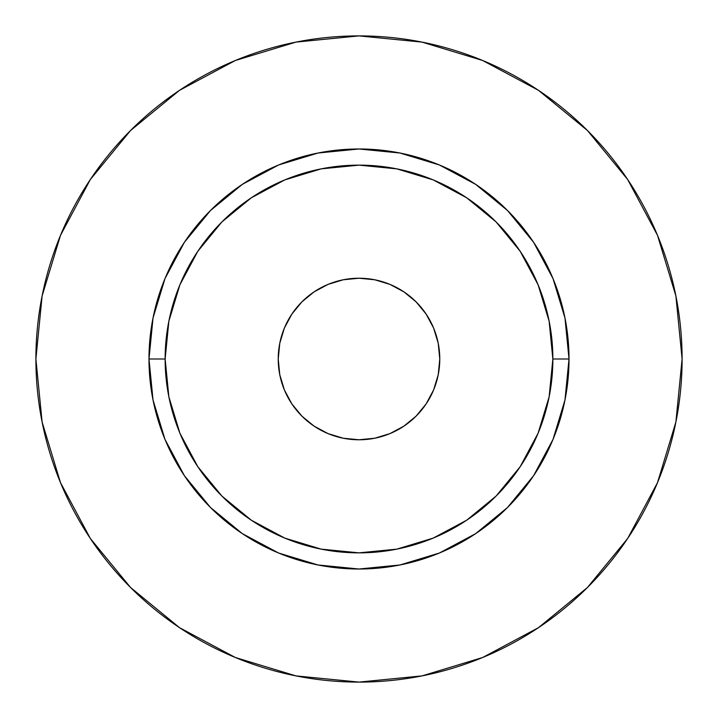 <?xml version="1.0" encoding="UTF-8"?>
<svg xmlns="http://www.w3.org/2000/svg" width="718" height="718" viewBox="0 0 718 718"><rect width="100%" height="100%" fill="white"/><g stroke="black" fill="none" stroke-linecap="round" stroke-linejoin="round"><path stroke-width="1.08" d="M439.775 359A80.775 80.775 0 0 1 359 439.775A80.775 80.775 0 0 1 278.225 359L279.778 343.24L284.373 328.09L291.84 314.125L301.883 301.883L314.125 291.84L328.09 284.373L343.24 279.778L359 278.225L374.76 279.778L389.91 284.373L403.875 291.84L416.117 301.883L426.16 314.125L433.627 328.09L438.222 343.24L439.775 359L438.222 374.76L433.627 389.91L426.16 403.875L416.117 416.117L403.875 426.16L389.91 433.627L374.76 438.222L359 439.775L343.24 438.222L328.09 433.627L314.125 426.16L301.883 416.117L291.84 403.875L284.373 389.91L279.778 374.76L278.225 359A80.775 80.775 0 0 1 359 278.225A80.775 80.775 0 0 1 439.775 359M552.86 359L569.015 359A210.015 210.015 0 0 1 359 569.015A210.015 210.015 0 0 1 148.985 359L165.14 359A193.86 193.86 0 0 1 359 165.14A193.86 193.86 0 0 1 552.86 359A193.86 193.86 0 0 1 359 552.86A193.86 193.86 0 0 1 165.14 359L168.865 396.821L179.895 433.187L197.809 466.7L221.916 496.084L251.3 520.191L284.813 538.105L321.179 549.135L359 552.86L396.821 549.135L433.187 538.105L466.7 520.191L496.084 496.084L520.191 466.7L538.105 433.187L549.135 396.821L552.86 359L549.135 321.179L538.105 284.813L520.191 251.3L496.084 221.916L466.7 197.809L433.187 179.895L396.821 168.865L359 165.14L321.179 168.865L284.813 179.895L251.3 197.809L221.916 221.916L197.809 251.3L179.895 284.813L168.865 321.179L165.14 359L148.985 359L153.024 318.029L164.969 278.629L184.382 242.325L210.5 210.5L242.325 184.382L278.629 164.969L318.029 153.024L359 148.985L399.971 153.024L439.371 164.969L475.675 184.382L507.5 210.5L533.618 242.325L553.031 278.629L564.976 318.029L569.015 359L564.976 399.971L553.031 439.371L533.618 475.675L507.5 507.5L475.675 533.618L439.371 553.031L399.971 564.976L359 569.015L318.029 564.976L278.629 553.031L242.325 533.618L210.5 507.5L184.382 475.675L164.969 439.371L153.024 399.971L148.985 359A210.015 210.015 0 0 1 359 148.985A210.015 210.015 0 0 1 569.015 359L552.86 359M35.9 359A323.1 323.1 0 0 1 359 35.9A323.1 323.1 0 0 1 682.1 359A323.1 323.1 0 0 1 359 682.1A323.1 323.1 0 0 1 35.9 359L42.111 422.031L60.492 482.649L90.351 538.509L130.532 587.468L179.491 627.649L235.351 657.509L295.969 675.889L359 682.1L422.031 675.889L482.649 657.509L538.509 627.649L587.468 587.468L627.649 538.509L657.509 482.649L675.889 422.031L682.1 359L675.889 295.969L657.509 235.351L627.649 179.491L587.468 130.532L538.509 90.351L482.649 60.492L422.031 42.111L359 35.9L295.969 42.111L235.351 60.492L179.491 90.351L130.532 130.532L90.351 179.491L60.492 235.351L42.111 295.969L35.9 359M627.649 179.491L587.468 130.532L538.59 90.414M179.491 90.351L130.532 130.532L90.414 179.41M90.351 538.509L130.532 587.468L179.41 627.586M538.509 627.649L587.468 587.468L627.586 538.59"/></g></svg>
